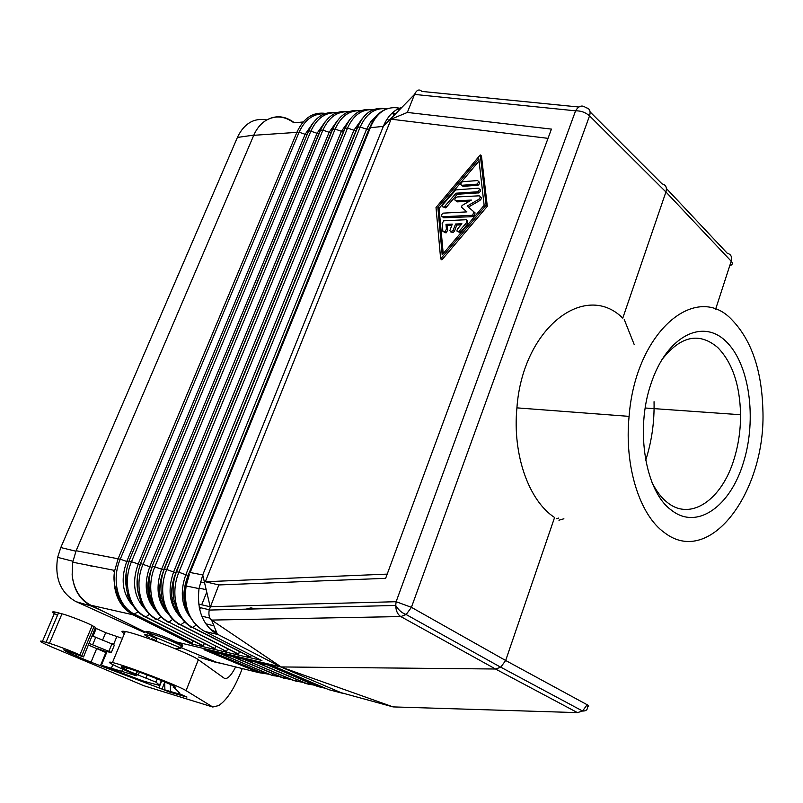 <?xml version="1.0" encoding="UTF-8"?>
<svg xmlns="http://www.w3.org/2000/svg" width="803" height="803" viewBox="0 0 803 803"><rect width="100%" height="100%" fill="white"/><g stroke="black" fill="none" stroke-linecap="round" stroke-linejoin="round"><path stroke-width="1.2" d="M466.312 219.721L443.748 220.815L442.142 223.505L442.865 231.234L444.862 231.866L446.448 229.176L445.996 224.338L452.27 224.117L449.861 230.632L450.814 231.967L453.314 229.939L455.572 224.007L461.926 223.786L457.66 228.825C456.425 231.123 456.857 231.997 458.955 231.445L466.633 222.642L466.312 219.721M478.307 188.173L455.763 189.92L443.136 204.293C441.931 206.512 442.323 207.365 444.33 206.843L456.074 193.202L477.765 191.776C479.692 190 479.873 188.795 478.307 188.173M477.414 180.575L462.418 181.719C460.51 183.475 460.31 184.67 461.835 185.292L476.862 184.168C478.789 182.391 478.969 181.197 477.414 180.575M437.856 207.385L478.799 158.793L484.139 205.297L442.192 254.822L437.856 207.385L439.07 208.419L443.226 253.607M480.274 154.919L436.009 207.475L440.656 258.857L486.106 205.217L480.274 154.919L481.459 156.003L487.311 206.281L441.901 259.871L440.656 258.857M457.379 196.936L456.465 197.237C454.568 198.993 454.378 200.188 455.893 200.83L471.391 200.077L462.066 205.468L461.434 207.164L466.904 211.892L443.035 213.146C441.158 214.893 440.967 216.097 442.463 216.75L472.636 215.284L473.9 211.862L467.155 206.07L478.608 199.455C480.525 197.668 480.706 196.454 479.14 195.822L457.379 196.936M184.77 621.883L180.775 624.774L238.591 654.144L237.578 654.877L261.196 660.287M90.88 605.251L104.51 611.976L91.763 606.185C80.25 600.453 73.705 590.004 72.14 574.868C73.766 589.312 80.009 599.439 90.88 605.251L133.017 614.797C118.352 606.135 112.259 591.349 114.749 570.441L118.202 558.567L297.09 131.883C303.695 117.87 313.22 111.717 325.677 113.424M72.14 574.868L72.722 562.21L76.124 550.728L120.259 559.199L299.107 132.204L253.748 135.305C256.639 128.671 260.694 123.722 265.903 120.45C275.278 115.17 284.593 115.953 293.838 122.789L303.132 121.996M442.654 216.91L443.678 217.784L472.867 216.659L473.85 216.338L475.115 212.925L473.9 211.862M479.511 189.237C481.067 189.869 480.887 191.064 478.969 192.85L457.288 194.246L446.408 207.144L445.193 206.1M457.288 194.246L456.074 193.202M195.29 624.051C183.877 610.692 181.619 594.14 188.514 574.396L189.317 574.567L186.105 585.969C183.516 606.496 189.257 621.392 203.33 630.646L261.949 660.668M136.149 675.233L135.978 675.634C137.484 675.955 136.851 675.494 134.071 674.239L119.386 667.705C108.967 663.017 106.658 661.291 112.46 662.525C124.937 665.175 179.109 685.892 186.065 690.64L198.351 659.715C191.716 654.274 137.935 633.487 125.258 631.509C121.153 630.777 120.862 631.499 124.365 633.657M161.042 616.754L157.318 619.474L215.013 648.563L215.796 646.024M238.591 654.144L239.455 651.474M401.901 107.351C393.801 109.891 387.608 116.234 383.332 126.372L414.539 94.413C416.767 89.816 419.206 88.822 421.856 91.422L578.873 107.01M161.895 680.442L159.867 685.491L149.93 682.901L142.121 680.643L102.483 665.607L121.745 671.358L122.648 669.16M189.307 572.449L369.49 127.797L383.332 126.372L202.737 574.938L199.014 588.599C196.795 608.674 202.065 623.439 214.823 632.874L280.789 666.932L176.028 641.888C166.522 637.361 157.639 634.009 149.378 631.831L146.748 631.339L145.223 632.041L104.51 611.976M237.578 654.877L225.713 652.056L226.637 651.514L168.941 622.104L226.637 651.514M225.713 652.056L214.04 649.286L214.943 648.754L157.318 619.474C140.826 611.776 133.85 585.407 143.054 564.258L322.896 130.146C328.798 117.248 337.37 111.125 348.612 111.768M214.04 649.286L191.164 643.845L192.148 643.303L192.911 640.754M486.106 205.217L487.311 206.281M253.748 135.305L76.124 550.728M135.978 675.634L121.745 671.358M443.597 207.124L445.545 207.877L446.408 207.144M199.837 609.417L200.519 607.7M201.694 604.779L206.762 592.132M96.671 648.603L91.01 662.194L76.275 655.981C67.974 652.458 63.818 650.39 63.818 649.778L83.512 656.944L95.527 627.354L83.552 656.844M140.354 564.75L131.501 561.688C122.257 582.807 129.293 609.166 145.875 616.895L203.52 645.833L202.567 646.556M200.519 644.568L200.991 645.231M137.594 671.469L135.807 674.058L155.892 682.108L159.867 685.491M399.703 109.599L397.696 109.057M400.817 108.465C387.849 105.454 377.992 111.125 371.237 125.489L190.15 572.499L202.737 574.938L210.165 606.687L396.13 601.708L395.708 605.462C395.899 610.772 397.595 614.476 400.797 616.563L495.521 669.009L500.731 667.233L505.669 660.488L554.582 517.493C528.886 500.801 512.364 454.709 516.911 407.864C522.653 327.985 585.116 280.618 622.767 318.139L665.928 191.977C667.142 187.48 665.868 184.79 662.094 183.897L590.105 111.918M235.349 652.709L235.931 653.512M223.545 649.948L224.097 650.711M203.52 645.833L204.263 643.364M226.707 651.333L227.53 648.734M247.354 655.509L247.976 656.372M461.986 185.423L463.04 186.356L478.066 185.242C479.983 183.465 480.174 182.271 478.618 181.649M480.345 196.896C481.91 197.528 481.73 198.732 479.813 200.519L468.37 207.114M95.537 628.187L105.685 632.674L102.543 640.222M199.014 588.599L186.105 585.969L189.317 574.567M624.242 319.504L634.179 344.487M558.938 520.203L563.897 518.778M451.858 225.211L447.221 225.372L447.683 230.21L446.448 229.176M447.221 225.372L445.996 224.338M181.548 647.82L216.127 662.104L258.957 672.673L269.617 674.319M91.161 565.824L91.01 566.617M114.066 570.311L113.775 571.796M113.986 579.826L114.438 581.492M479.05 160.981L439.07 208.419M212.424 647.921L212.996 647.77M211.942 647.238L212.444 647.951M467.386 220.634L467.858 223.686L461.022 231.756L459.798 230.722M460.982 224.9L456.797 225.041L455.572 224.007M469.283 201.292L457.108 201.874L455.893 200.83M456.054 200.971L457.108 201.874M458.132 231.746L460.189 232.479L461.022 231.756M456.797 225.041L454.538 230.973L453.314 229.939M451.075 231.957L453.103 232.689L454.538 230.973M444.089 232.258L446.087 232.89L447.683 230.21M176.188 571.626L178.908 572.238C169.834 593.467 176.64 619.856 192.82 627.494L250.677 657.015L251.279 655.218M213.939 625.838L205.779 623.79M387.197 574.115L205.307 581.743L218.838 584.945L385.641 578.331L551.43 129.102L407.342 112.44L391.091 119.185L548.017 138.347M250.677 657.015L249.633 657.747M142.733 605.342L142.071 605.03M129.444 599.128L128.39 598.636M105.685 632.674L121.193 638.004M205.307 581.743L391.091 119.185M397.445 707.041L393.068 706.901L340.994 692.638L280.789 666.932L393.068 706.901L577.457 712.622L495.521 669.009L281.13 666.942L211.59 620.077C209.252 618.2 208.449 614.867 209.181 610.069L218.838 584.945M383.382 126.242L414.549 94.383L407.342 112.44M204.865 631.479L217.432 634.4L211.59 620.077L400.797 616.563L406.137 614.536L500.731 667.233M262.661 663.82L275.007 666.781L328.808 689.677L343.383 693.491M226.888 655.228L215.465 652.488M645.702 460.239C651.715 441.489 654.495 421.966 654.043 401.701M235.65 666.922C231.103 675.795 227.299 679.559 224.238 678.224L198.351 659.715M176.56 649.266L176.901 648.673M238.662 658.048L250.486 660.889M262.591 663.8L250.566 660.909M245.989 609.156L250.917 607.871L255.645 608.925M242.255 668.548L241.03 671.699C235.018 686.776 228.584 697.285 221.738 703.227L218.838 705.536L212.775 707.011L186.065 690.64M215.395 652.468L204.012 649.727L258.957 672.673L260.604 672.231L210.577 651.313M238.591 658.038L226.958 655.238M176.028 641.888C182.672 644.709 184.409 645.943 181.247 645.582M49.435 643.333L61.992 613.803C69.088 615.65 87.065 622.656 92.194 625.567L94.011 626.561L81.715 655.961L79.848 655.027C74.599 652.347 56.481 645.381 49.435 643.333L42.469 641.336C37.51 640.342 41.244 642.5 53.681 647.79L143.847 685.722L212.775 707.011M61.992 613.803L54.985 612.016C51.141 611.354 51.974 612.458 57.505 615.299M223.997 650.581L224.529 650.44M183.757 640.152L184.549 639.499M235.309 661.652L233.904 662.214M222.772 663.74L216.127 662.104M149.037 582.536L148.013 582.145M149.157 580.73L148.284 580.137M186.095 586.049L184.62 587.123M174.442 578.501L173.94 577.999M265.903 120.45C275.449 114.899 284.945 115.662 294.39 122.739M266.767 119.918C254.18 117.7 244.503 123.26 237.758 136.62L60.797 547.546L57.645 557.372C54.504 577.959 60.476 592.634 75.572 601.397L144.741 632.684M235.51 661.732L234.135 662.304M224.479 664.161L215.033 662.114L203.862 657.045M115.13 590.095L116.003 590.496M127.095 595.706L128.35 596.288M140.093 601.798L141.258 602.34M154.216 608.423L154.879 608.734M94.011 626.561L95.527 627.354M135.807 674.058L123.702 668.899L126.222 669.662L126.914 667.955M186.958 697.024L178.868 693.461L179.45 692.788L173.679 687.187C176.61 687.769 175.686 686.926 170.909 684.648L158.733 679.438C143.095 673.245 131.351 669.1 123.501 667.022C119.868 666.219 120.771 667.102 126.222 669.662M186.918 697.114L169.614 692.096L161.995 689.054L164.655 682.44M91.01 662.194L161.995 689.054M81.715 655.961L83.261 656.693M138.327 674.811L139.431 672.121M106.307 651.494L111.316 652.528L108.847 651.343L89.173 643.424M88.481 645.07L105.876 652.528M106.217 651.715L97.805 648.714L106.106 651.966M106.167 651.815L99.11 649.185L106.177 651.805M164.625 681.566L164.906 689.907L181.488 694.675M178.728 692.166L178.828 693.943L164.906 689.907M181.358 695.017L178.828 693.943M162.065 691.353L158.633 690.289M346.223 111.456L349.606 111.416M385.028 122.658L386.243 123.391M651.936 482.232C656.282 491.165 661.531 498.001 667.684 502.728C691.202 521.438 722.138 499.235 734.123 458.884C738.469 444.772 740.617 430.057 740.567 414.739C739.934 384.868 732.306 362.444 717.691 347.478C699.032 331.769 680.342 335.955 661.622 360.045M556.499 518.768L558.707 518.065M732.547 320.477C696.773 280.669 635.574 331.107 629.09 416.366C624.152 466.352 639.75 515.255 664.462 532.64C710.314 568.233 766.564 490.432 762.85 408.968C761.615 370.063 751.518 340.572 732.547 320.477M651.123 383.392C634.822 429.926 645.502 492.159 671.619 510.306C697.185 530.512 730.589 506.101 743.508 462.317C757.099 418.935 749.53 363.709 725.872 341.275C702.464 318.179 666.681 336.196 651.123 383.392M190.12 626.892L192.65 627.615L196.213 625.045M472.867 216.659L471.652 215.606M128.841 562.19L120.259 559.199C111.005 580.248 118.071 606.556 134.723 614.285L192.238 643.062M133.489 606.416C122.558 594.581 120.32 579.636 126.744 561.568L305.12 134.292L299.107 132.204C304.939 119.537 313.451 113.404 324.643 113.795M344.848 128.129L349.877 119.426M164.093 568.885L344.778 128.299L347.558 128.058C353.461 115.04 362.002 108.937 373.204 109.74M202.627 630.235L203.33 630.646M149.478 614.245L145.664 617.035L143.366 616.323M319.162 133.549L317.034 133.298L138.156 564.107C131.702 582.446 134.041 597.492 145.182 609.266M140.495 563.626L320.206 130.377L322.896 130.146L329.13 132.294L337.481 120.53M152.319 566.697L152.048 567.36L149.77 566.707C143.285 585.297 145.724 600.453 157.077 612.157M150.231 573.743C148.053 582.566 148.244 590.958 150.803 598.897M138.046 573.352C136.56 580.71 136.751 587.756 138.598 594.491M325.175 121.745L317.034 133.298L310.851 131.17C316.753 118.332 325.335 112.189 336.608 112.761M308.292 131.18L312.959 123.07M128.992 561.056L308.653 130.939L310.851 131.17L131.501 561.688L129.273 561.046C120.47 582.516 128.701 609.336 145.664 617.035L203.44 646.044M111.487 667.915L112.842 664.633M307.147 134.553L305.12 134.292L313.05 122.939M320.287 130.186L325.074 121.875M443.678 217.784L442.463 216.75M209.181 610.069L395.708 605.462C398.378 609.949 401.851 612.97 406.137 614.536L411.417 607.329L589.543 115.863C585.558 112.38 580.9 110.704 575.58 110.834C578.732 105.785 582.165 104.741 585.899 107.702C589.693 108.425 590.908 111.145 589.543 115.863L665.928 191.977L731.212 261.226C732.818 263.023 732.697 264.378 730.85 265.281M332.472 129.163L337.38 120.661M152.189 566.225L332.392 129.343L335.132 129.112C341.024 116.154 349.586 110.041 360.808 110.764M369.25 129.233L366.58 129.193L360.196 126.994C366.379 113.394 375.282 107.361 386.916 108.887M190.261 616.684C182.512 604.86 181.829 591.108 188.203 575.43L185.814 574.747L366.58 129.193L370.675 121.825L376.075 116.435M391.713 113.454L394.835 114.588M384.085 124.606L384.627 125.047M387.136 119.035L388.993 120.58M138.116 611.776L133.017 614.797L191.164 643.845M134.733 674.54L134.452 675.213M101.549 664.834L107.15 651.323M392.426 112.781L395.789 113.614M164.073 568.936L166.753 569.528C157.629 590.737 164.495 617.116 180.775 624.774L178.136 624.182M128.962 561.126L308.653 130.939C314.896 117.188 324.151 111.125 336.407 112.741M478.026 193.162L476.821 192.088M357.425 127.085L362.575 118.192M176.208 571.585L357.365 127.235L360.196 126.994L178.908 572.238L185.814 574.747C179.701 592.182 181.538 606.807 191.345 618.611M331.368 132.525L329.13 132.294L149.77 566.707L140.786 563.606C132.043 585.096 140.244 611.936 157.117 619.615L154.758 618.892M157.217 678.826L155.892 682.108M147.21 674.962L146.046 677.842M369.551 127.657L371.237 125.489M385.57 109.439C378.976 112.129 374.017 117.529 370.695 125.629L188.524 574.376M414.539 94.413L575.58 110.834L396.13 601.708L411.417 607.329L505.669 660.488L587.134 704.723C589.141 705.887 589.312 706.429 587.645 706.349C587.726 709.661 586.029 711.217 582.556 711.016L577.457 712.622M166.341 621.512L168.75 622.235C151.988 614.586 143.817 587.736 152.5 566.215L154.798 566.868L335.132 129.112L341.416 131.28L349.967 119.306M477.133 185.543L475.938 184.479M479.792 200.529L478.588 199.465L479.813 200.519M93.188 635.725L96.209 628.488M126.091 573.513L126.563 589.623M463.04 186.356L461.835 185.292M176.128 572.7L173.589 572.017C167.064 591.149 169.684 606.486 181.468 618.029M356.371 130.397L353.892 130.247L173.589 572.017L166.753 569.528L347.558 128.058L353.892 130.247L362.655 118.071M206.19 589.693L199.094 588.097M186.216 585.196L185.071 584.935M173.699 582.376L172.806 582.185M161.554 579.646L160.761 579.465M163.993 570.01L154.798 566.868C145.644 588.047 152.56 614.425 168.941 622.104L172.796 619.294M169.172 615.078C157.599 603.444 155.069 588.197 161.574 569.337L341.416 131.28L343.764 131.481M140.465 563.686L320.658 129.925C326.831 116.234 335.975 110.162 348.09 111.717M117.057 589.241L114.849 588.709M262.059 671.157L260.604 672.231L268.674 673.928M467.858 223.686L466.633 222.642M152.168 566.286L332.864 128.892C338.956 115.261 348 109.188 359.975 110.684M212.273 630.997L217.041 633.457M147.993 592.052L149.458 592.403M159.837 594.862L161.423 595.234M171.882 597.713L173.609 598.125M184.138 600.614L185.613 600.965M198.753 604.077L210.125 606.777M151.355 603.776L152.6 604.077M163.28 606.697L164.655 607.038M175.415 609.668L176.921 610.039M187.751 612.699L188.534 612.89M201.774 616.132L209.944 618.139M285.115 676.728L283.469 677.933L232.94 656.683M188.564 575.36L188.835 574.687M116.756 636.779L113.655 644.287M210.215 629.161L216.639 632.463M316.563 686.073L268.724 665.275M324.181 687.709L321.039 687.398M325.586 688.301L319.273 686.746L320.256 686.033M715.563 309.376L731.212 261.226C732.306 256.93 730.991 254.27 727.267 253.256L666.41 188.494M587.134 704.723L582.556 711.016L500.781 667.193M290.365 678.947L285.376 678.625M292.583 680.171L244.674 659.494M302.149 681.807L297.07 681.506M303.755 682.48L295.213 680.824L296.919 679.589M308.904 682.49L307.147 683.755L256.599 662.365M269.366 674.46L221.407 653.913M278.761 676.136L273.853 675.795M280.287 676.778L271.906 675.092L273.502 673.928M304.478 683.102L315.77 685.401M280.879 677.3L291.931 679.609M314.124 684.698L308.964 684.427M46.002 642.3L58.539 612.86M72.722 562.21L114.749 570.441C110.543 590.205 125.017 611.635 134.472 614.456L192.148 643.303M237.397 137.443L253.828 135.115M198.572 657.025L215.033 662.114M76.355 601.768L91.763 606.185M60.797 547.546L75.914 551.229M177.794 648.212C181.006 648.965 181.558 648.683 179.43 647.369L156.475 637.773L148.706 635.314C143.215 633.948 143.426 634.721 149.338 637.632M151.365 638.566L156.334 640.704M151.647 636.488L156.434 638.556M176.118 649.075L179.43 647.369C181.659 648.091 182.09 647.931 180.735 646.877C183.867 647.308 182.151 645.993 175.596 642.952C165.98 638.716 157.067 635.424 148.876 633.055L146.297 632.463L146.748 631.339M92.194 625.567L79.848 655.027M161.503 680.282L159.556 685.11M174.05 686.234L173.679 687.187M173.589 685.983L173.137 687.107M158.874 687.88L159.837 685.471M92.285 635.976L95.738 637.311L92.486 635.494M113.815 644.337L112.139 643.444L108.847 651.343M111.968 643.805L110.523 643.394M111.356 652.417L114.367 645.13L111.918 643.926L95.738 637.311L92.636 644.749M76.847 654.626L76.275 655.981M178.868 693.461L179.22 692.587M170.527 691.634L170.276 683.975M384.326 108.566C372.622 107.19 363.799 113.253 357.857 126.774L176.54 571.555C167.988 593.136 176.098 620.006 192.65 627.615L250.616 657.165M473.85 216.338L472.636 215.284M372.05 109.63C360.216 108.194 351.282 114.267 345.26 127.838L164.424 568.865C155.802 590.416 163.932 617.266 180.605 624.895L238.531 654.315M112.46 662.525L125.258 631.509M152.048 567.36C145.263 584.283 146.568 598.677 155.973 610.531M445.545 207.877L444.33 206.843M100.857 664.643L106.458 651.123M369.882 127.356L370.444 126.272M391.904 113.263L395.297 114.116M398.609 108.596L400.255 109.047M478.066 185.242L476.862 184.168M200.389 581.974L204.604 582.908M163.892 570C157.007 587.284 158.432 601.838 168.178 613.653M175.937 572.69C168.961 590.325 170.507 605.03 180.585 616.794M460.189 232.479L458.955 231.445M453.103 232.689L451.878 231.655M357.275 128.199L356.221 130.467M446.087 232.89L444.862 231.866M344.326 130.116L343.704 131.501M478.969 192.85L477.765 191.776M216.94 633.206L211.671 630.496M267.901 665.075L319.142 686.836L325.717 688.352M243.7 659.263L295.052 680.924L303.865 682.53M220.283 653.642L271.725 675.213L280.458 676.849M255.705 662.144L306.997 683.855L315.86 685.441M231.896 656.432L283.298 678.043L292.071 679.669M42.469 641.336L54.985 612.016M209.242 609.778L199.264 607.399M186.085 604.247L184.67 603.906M174.191 601.397L172.404 600.975M161.995 598.486L160.349 598.084M150.01 595.615L148.495 595.254M268.895 674.018L260.393 672.372L209.262 650.992M162.387 575.44L161.885 575.329M72.902 561.237L57.645 557.372M156.304 641.326L156.475 637.773L146.297 632.463M516.911 407.864L629.09 416.366M187.581 578.622L186.969 578.491M645.21 408.004L740.567 414.739"/></g></svg>
